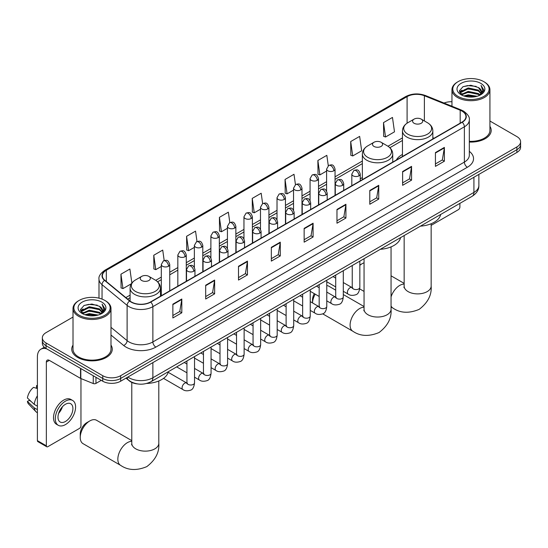 <?xml version="1.0" encoding="UTF-8"?>
<svg xmlns="http://www.w3.org/2000/svg" width="548" height="548" viewBox="0 0 548 548"><rect width="100%" height="100%" fill="white"/><g stroke="black" fill="none" stroke-linecap="round" stroke-linejoin="round"><path stroke-width="0.82" d="M362.358 177.593A22.365 12.912 0 0 0 360.255 178.881M402.458 154.44A22.365 12.912 0 0 0 396.32 160.037M137.384 383.915A12.659 7.309 180 0 1 129.376 380.922L125.992 378.127M73.014 317.066L46.053 332.636A12.659 7.309 0 0 0 42.347 337.801L42.347 343.315A12.659 7.309 0 0 0 46.053 348.48L102.743 381.216A12.659 7.309 0 0 0 120.649 381.216L516.894 152.447A12.659 7.309 0 0 0 520.6 147.275L520.6 144.521A12.659 7.309 0 0 1 516.894 149.686A12.659 7.309 0 0 0 520.6 144.521L520.6 141.761A12.659 7.309 0 0 0 516.894 136.596L489.933 121.026M42.347 337.801A12.659 7.309 0 0 0 46.053 342.973L102.743 375.702A12.659 7.309 0 0 0 120.649 375.702L120.649 378.456L516.894 149.686L120.649 378.456A12.659 7.309 0 0 1 102.743 378.456A12.659 7.309 0 0 0 120.649 378.456L120.649 381.216M46.053 342.973L46.053 345.726L102.743 378.456L46.053 345.726A12.659 7.309 0 0 1 42.347 340.561A12.659 7.309 0 0 0 46.053 345.726L46.053 348.48M73.014 345.103A20.255 11.693 0 0 0 71.747 349.172A20.255 11.693 0 0 0 77.679 357.44A20.255 11.693 0 0 0 99.757 359.974A20.255 11.693 0 0 0 112.258 349.172A20.255 11.693 0 0 0 110.991 345.103A20.255 11.693 0 0 1 112.258 349.172A20.255 11.693 0 0 1 99.757 359.974A20.255 11.693 0 0 1 77.679 357.44A20.255 11.693 0 0 1 71.747 349.172A20.255 11.693 0 0 1 73.014 345.103M461.991 111.1A13.501 7.795 180 0 1 465.944 116.614A13.501 7.795 180 0 1 461.991 122.122L150.488 301.969A13.501 7.795 180 0 1 129.876 300.927L104.805 280.261A13.501 7.795 180 0 1 102.366 275.788A13.501 7.795 180 0 1 106.319 270.274L407.096 96.626A13.501 7.795 180 0 1 424.385 95.749L460.19 110.223A13.501 7.795 180 0 1 461.991 111.1M462.231 110.963A13.844 7.994 0 0 0 460.382 110.066L424.584 95.592A13.844 7.994 0 0 0 406.856 96.489L106.079 270.137A13.844 7.994 0 0 0 104.531 280.371L129.602 301.044A13.844 7.994 0 0 0 150.721 302.106L462.231 122.259A13.844 7.994 0 0 0 462.231 110.963M172.867 304.174L172.867 317.956L181.813 312.792L181.813 299.009L172.867 304.174M172.867 315.511L179.758 311.531L181.778 299.468A3.377 1.952 -120 0 0 181.813 299.009M179.696 311.565L181.813 312.792M205.685 285.227L205.685 299.009L214.638 293.838L214.638 280.055L205.685 285.227M205.685 296.564L212.576 292.584L214.597 280.514A3.377 1.952 -120 0 0 214.638 280.055M212.521 292.618L214.638 293.838M238.503 266.28L238.503 280.055L247.456 274.891L247.456 261.108L238.503 266.28M238.503 277.61L245.401 273.63L247.422 261.567A3.377 1.952 -120 0 0 247.456 261.108M245.34 273.671L247.456 274.891M271.329 247.326L271.329 261.108L280.281 255.943L280.281 242.161L271.329 247.326M271.329 258.663L278.22 254.683L280.24 242.62A3.377 1.952 -120 0 0 280.281 242.161M278.165 254.717L280.281 255.943M435.434 152.584L435.434 166.366L444.387 161.194L444.387 147.412L435.434 152.584M435.434 163.921L442.332 159.934L444.353 147.871A3.377 1.952 -120 0 0 444.387 147.412M442.27 159.975L444.387 161.194M402.616 171.531L402.616 185.313L411.562 180.141L411.562 166.359L402.616 171.531M402.616 182.868L409.507 178.888L411.527 166.818A3.377 1.952 -120 0 0 411.562 166.359M409.445 178.922L411.562 180.141M369.79 190.478L369.79 204.26L378.743 199.095L378.743 185.313L369.79 190.478M369.79 201.815L376.688 197.835L378.709 185.772A3.377 1.952 -120 0 0 378.743 185.313M376.627 197.869L378.743 199.095M336.972 209.432L336.972 223.207L345.925 218.042L345.925 204.26L336.972 209.432M336.972 220.769L343.863 216.782L345.884 204.719A3.377 1.952 -120 0 0 345.925 204.26M343.802 216.823L345.925 218.042M304.147 228.379L304.147 242.161L313.1 236.989L313.1 223.207L304.147 228.379M304.147 239.716L311.045 235.736L313.066 223.666A3.377 1.952 -120 0 0 313.1 223.207M310.983 235.77L313.1 236.989M469.321 142.048A20.255 11.693 0 0 0 491.2 130.397A20.255 11.693 0 0 0 489.933 126.321A20.255 11.693 0 0 1 491.2 130.397A20.255 11.693 0 0 1 469.321 142.048M120.649 375.702L516.894 146.933A12.659 7.309 0 0 0 520.6 141.761M451.956 101.736A12.659 7.309 0 0 0 444.01 103.038M196.999 241.524L195.54 231.133L186.587 236.304L186.731 249.998M164.181 260.519L162.722 250.087L153.769 255.252L153.913 268.952M131.869 283.063L129.897 269.034L120.944 274.199L121.087 287.899M295.454 184.635L294.002 174.285L285.056 179.456L285.2 193.149M328.279 165.715L326.827 155.337L317.874 160.502L318.018 174.202M350.699 141.555L352.72 155.954L361.666 150.789L359.646 136.39L350.699 141.555L350.843 155.255M383.518 122.608L385.539 137.007L394.492 131.835L392.471 117.436L383.518 122.608L383.662 136.308M229.818 222.543L228.358 212.186L219.412 217.351L219.556 231.051M262.636 203.582L261.184 193.239L252.231 198.403L252.375 212.103M252.231 198.403L254.251 212.802L260.485 209.206M254.251 212.802L252.231 212.049M285.056 179.456L287.077 193.855L293.543 190.122M287.077 193.855L285.056 193.101M317.874 160.502L319.895 174.908L326.601 171.031M319.895 174.908L317.874 174.148M352.72 155.954L350.699 155.2M385.539 137.007L383.518 136.253M219.412 217.351L221.433 231.756L227.427 228.29M221.433 231.756L219.412 230.996M186.587 236.304L188.608 250.703L194.362 247.381M188.608 250.703L186.587 249.95M153.769 255.252L155.79 269.65L161.304 266.465M155.79 269.65L153.769 268.897M120.944 274.199L122.964 288.597L131.41 283.727M122.964 288.597L120.944 287.844M431.153 225.372L458.409 209.637A2.11 1.219 120 0 0 459.902 207.055L459.902 203.363M458.114 96.455A18.146 10.474 0 0 0 483.774 96.455A18.146 10.474 0 0 0 483.774 81.638L484.37 81.988A18.988 10.96 0 0 1 489.933 89.735A18.988 10.96 0 0 1 478.212 99.866A18.988 10.96 0 0 1 457.518 97.489A18.988 10.96 0 0 1 451.956 89.735A18.988 10.96 0 0 1 457.518 81.988L458.114 81.638A18.146 10.474 0 0 0 458.114 96.455M469.321 141.316A18.988 10.96 0 0 0 489.933 130.397L489.933 89.735M463.834 95.962L468.211 94.838L477.089 96.263M465.088 96.345L468.211 95.701L475.794 96.585M461.115 94.544L468.211 91.393L478.404 93.544L480.041 94.907M461.539 94.914L468.211 92.256L478.404 94.407L479.589 95.311M460.519 93.968L460.752 91.68L468.211 87.947L478.404 90.098L481.192 93.263M460.423 93.55L460.752 92.544L468.211 88.81L478.404 90.961L480.993 93.674M479.479 95.4A10.549 6.09 0 0 0 481.493 91.824A10.549 6.09 0 0 0 478.404 87.516L481.487 92.03M480.788 83.365A13.926 8.042 0 0 0 461.128 83.344A13.926 8.042 0 0 0 461.032 94.701A13.926 8.042 0 0 0 461.094 94.736A13.926 8.042 0 0 0 480.849 94.701A13.926 8.042 0 0 0 480.788 83.365M478.404 87.516L470.821 85.255L463.033 86.687L459.423 90.769L461.82 95.119M480.343 94.982L483.706 90.708L483.774 89.947L481.034 85.372L482.761 90.495L479.589 95.352M484.37 81.988L483.774 81.638A18.146 10.474 0 0 0 458.114 81.638M481.034 85.372L483.774 90.119M462.855 86.776L467.622 85.598L476.164 86.365M459.56 92.317L461.115 91.098M464.54 89.639L467.622 89.043L475.863 89.721M464.54 93.085L467.622 92.489L475.863 93.167M465.177 96.366L467.622 95.934L475.78 96.585M459.471 91.982L462.026 90.167M460.827 94.297L462.026 93.612M364.05 262.821A13.501 7.795 120 0 0 362.153 263.698L359.837 265.033L362.153 263.698A13.501 7.795 120 0 0 359.837 265.362M414.069 123.259A5.062 2.925 0 0 0 421.234 123.259A5.062 2.925 0 0 0 421.234 119.128L427.522 122.759A13.953 8.056 0 0 1 427.522 134.15A13.953 8.056 0 0 1 407.787 134.15A13.953 8.056 0 0 1 407.787 122.759C404.349 124.8 402.575 127.506 402.458 130.89A15.193 8.768 0 0 0 406.911 137.089A15.193 8.768 0 0 0 423.467 138.993A15.193 8.768 0 0 0 432.845 130.89C432.728 127.506 430.954 124.8 427.522 122.759L421.234 119.128A5.062 2.925 0 0 0 414.069 119.128A5.062 2.925 0 0 0 414.069 123.259M420.439 226.146A23.208 13.399 0 0 0 440.695 214.453M315.196 294.16A13.501 7.795 120 0 0 312.511 302.934L312.504 299.941A9.282 5.357 -60 0 1 314.319 293.66M373.969 146.412A5.062 2.925 0 0 0 381.127 146.412A5.062 2.925 0 0 0 381.134 142.281L387.415 145.912A13.953 8.056 0 0 1 387.415 157.303A13.953 8.056 0 0 1 367.681 157.303A13.953 8.056 0 0 1 367.681 145.912C364.249 147.953 362.475 150.659 362.358 154.043A15.193 8.768 0 0 0 366.811 160.242A15.193 8.768 0 0 0 383.36 162.146A15.193 8.768 0 0 0 392.738 154.043C392.628 150.659 390.854 147.953 387.415 145.912L381.134 142.281A5.062 2.925 0 0 0 373.969 142.281A5.062 2.925 0 0 0 373.969 146.412M380.339 249.292A23.208 13.399 0 0 0 400.588 237.606M335.712 290.166L328.8 286.179A13.501 7.795 120 0 0 326.772 285.563M80.248 437.475L80.248 434.03A9.282 5.357 -60 0 1 86.81 422.666L89.797 420.939A13.501 7.795 120 0 0 80.248 437.475A13.501 7.795 120 0 0 83.043 443.661L120.642 465.362A13.501 7.795 -60 0 1 118.567 454.545A13.501 7.795 -60 0 1 127.389 442.647A13.501 7.795 -60 0 1 131.787 441.346M141.713 280.508A5.062 2.925 0 0 0 148.871 280.508A5.062 2.925 0 0 0 148.871 276.37L155.159 280.001A13.953 8.056 0 0 1 155.159 291.392A13.953 8.056 0 0 1 135.424 291.392A13.953 8.056 0 0 1 135.424 280.001C131.986 282.042 130.212 284.755 130.102 288.132A15.193 8.768 0 0 0 134.555 294.338A15.193 8.768 0 0 0 151.104 296.235A15.193 8.768 0 0 0 160.482 288.132C160.372 284.755 158.598 282.042 155.159 280.001L148.871 276.37A5.062 2.925 0 0 0 141.713 276.37A5.062 2.925 0 0 0 141.713 280.508M146.624 383.463A23.208 13.399 0 0 0 168.332 371.695M131.787 440.619L96.544 420.268A13.501 7.795 120 0 0 89.797 420.939L86.81 422.666M95.955 377.291L95.955 383.408L101.25 380.353M46.683 348.843A16.878 9.748 -120 0 0 40.895 349.199A16.878 9.748 -120 0 0 37.401 356.926L37.401 440.647L46.354 445.812L46.354 362.091A4.22 2.439 60 0 1 47.224 360.159A4.22 2.439 60 0 1 49.334 360.372L80.535 378.38L80.535 368.393M46.354 445.812A2.11 1.219 120 0 0 46.785 446.778L37.839 441.613A2.11 1.219 -60 0 1 37.401 440.647M46.785 446.778A2.11 1.219 120 0 0 47.84 446.675L79.474 428.413A2.11 1.219 120 0 0 80.96 425.83L80.96 378.579M95.955 383.408A2.11 1.219 180 0 1 93.256 383.545L80.816 378.517A2.11 1.219 180 0 1 80.535 378.38M65.445 421.487A10.549 6.09 120 0 0 72.336 412.192A10.549 6.09 120 0 0 70.719 403.739A10.549 6.09 120 0 0 65.445 404.266A10.549 6.09 120 0 0 58.554 413.562A10.549 6.09 120 0 0 60.17 422.015A10.549 6.09 120 0 0 65.445 421.487M58.629 413.315A10.549 6.09 120 0 0 62.417 406.753M37.401 385.922L36.504 385.655L36.504 387.772L37.401 388.292M72.624 400.451L70.829 399.417A14.344 8.282 120 0 0 63.657 400.129A14.344 8.282 120 0 0 54.286 412.774A14.344 8.282 120 0 0 56.485 424.268L58.273 425.303A14.344 8.282 120 0 0 65.445 424.59A14.344 8.282 120 0 0 74.823 411.945A14.344 8.282 120 0 0 72.624 400.451A14.344 8.282 120 0 0 65.445 401.163A14.344 8.282 120 0 0 56.074 413.809A14.344 8.282 120 0 0 58.273 425.303M37.401 395.786A13.926 8.042 120 0 0 34.229 404.369L27.4 397.978A10.974 6.336 120 0 1 33.524 387.374L37.401 388.553M37.401 406.198L34.229 404.369M31.092 401.437L29.236 400.362L27.4 401.424L34.229 407.815L37.401 409.644M34.229 407.815A13.926 8.042 120 0 0 35.949 411.706A13.926 8.042 120 0 0 37.004 412.534L37.401 412.76M37.401 385.402A10.974 6.336 120 0 0 36.504 385.655M27.4 401.424A10.974 6.336 120 0 0 28.695 404.157L35.949 411.706M79.172 315.237A18.146 10.474 0 0 0 104.832 315.237A18.146 10.474 0 0 0 104.832 300.42L105.428 300.763A18.988 10.96 0 0 1 110.991 308.517A18.988 10.96 0 0 1 99.27 318.641A18.988 10.96 0 0 1 78.576 316.271A18.988 10.96 0 0 1 73.014 308.517A18.988 10.96 0 0 1 78.576 300.763L79.172 300.42A18.146 10.474 0 0 0 79.172 315.237M73.014 308.517L73.014 349.172A18.988 10.96 0 0 0 78.576 356.926A18.988 10.96 0 0 0 99.27 359.303A18.988 10.96 0 0 0 110.991 349.172L110.991 308.517M84.892 314.737L89.276 313.62L98.147 315.038M86.146 315.121L89.276 314.477L96.852 315.36M82.159 313.333L89.276 310.175L99.462 312.326L101.099 313.682M82.597 313.689L89.276 311.031L99.462 313.182L100.647 314.093M81.577 312.744L81.816 310.463L89.276 306.729L99.462 308.88L102.25 312.045M81.488 312.326L81.816 311.319L89.276 307.586L99.462 309.736L102.051 312.456M100.537 314.175A10.549 6.09 0 0 0 102.551 310.6A10.549 6.09 0 0 0 99.462 306.291L102.544 310.812M101.853 302.14A13.926 8.042 0 0 0 82.186 302.126A13.926 8.042 0 0 0 82.097 313.477A13.926 8.042 0 0 0 82.159 313.511A13.926 8.042 0 0 0 101.907 313.477A13.926 8.042 0 0 0 101.853 302.14M99.462 306.291L91.879 304.03L84.097 305.462L80.481 309.545L82.878 313.894M101.407 313.757L104.771 309.49L104.832 308.723L102.099 304.147L103.825 309.278L100.654 314.127M105.428 300.763L104.832 300.42A18.146 10.474 0 0 0 79.172 300.42M102.099 304.147L104.832 308.894M83.913 305.551L88.68 304.38L97.229 305.14M80.618 311.1L82.179 309.873M85.604 308.421L88.68 307.825L96.921 308.497M85.604 311.867L88.68 311.271L96.921 311.942M86.235 315.141L88.68 314.716L96.838 315.367M80.529 310.757L83.084 308.942M81.892 313.072L83.084 312.387M127.869 377.045A16.878 9.748 0 0 0 128.999 377.771A16.878 9.748 0 0 0 152.871 377.771L473.924 192.41A16.878 9.748 0 0 0 478.87 185.519C478.993 189.704 476.76 193.293 472.177 196.273L151.125 381.634A8.439 4.87 60 0 0 152.871 377.771L152.871 362.612M473.924 177.251L473.924 192.41A8.439 4.87 60 0 1 472.177 196.273M127.184 377.442A8.439 5.644 129.5 0 0 128.657 380.182L126.095 378.072M516.894 152.447L516.894 146.933M102.743 381.216L102.743 375.702M469.321 151.337A21.098 12.179 180 0 1 467.362 167.256L155.858 347.103A4.22 2.439 60 0 1 152.871 341.938L464.375 162.092A16.878 9.748 0 0 0 469.321 155.2L469.321 119.916A16.878 9.748 180 0 1 464.375 126.807A4.22 2.439 -120 0 0 462.231 122.259M155.858 347.103A21.098 12.179 180 0 1 126.019 347.103A21.098 12.179 180 0 1 123.656 345.48L110.991 335.04M129.602 301.044A4.22 2.822 129.5 0 0 127.109 305.352L127.109 340.637A16.878 9.748 0 0 0 128.999 341.938A16.878 9.748 0 0 0 152.871 341.938L152.871 306.654A16.878 9.748 180 0 1 127.109 305.352L102.044 284.686A16.878 9.748 180 0 1 98.989 279.096L98.989 298.16M469.321 119.916C469.883 117.286 467.944 114.34 463.505 111.093L461.286 110.018A4.22 1.973 112 0 0 460.382 110.066M461.286 110.018L425.481 95.544C418.494 93.071 411.863 93.434 405.582 96.626A4.22 2.439 60 0 1 406.856 96.489M106.079 270.137A4.22 2.439 -120 0 0 104.805 270.274C100.428 273.425 98.489 276.363 98.989 279.096M104.531 280.371A4.22 2.822 129.5 0 0 102.044 284.686L102.044 299.098M425.481 95.544A4.22 1.973 112 0 0 424.584 95.592M150.721 302.106A4.22 2.439 60 0 1 152.871 306.654L464.375 126.807L464.375 162.092A4.22 2.439 60 0 0 467.362 167.256M110.991 327.348L127.109 340.637A4.22 2.822 -50.5 0 1 123.656 345.48M106.319 270.274L106.319 281.508M460.19 110.223L460.19 123.163M424.385 95.749L424.385 120.95M434.057 138.254L432.845 137.76M407.096 96.626L407.096 123.184M402.458 137.891L387.977 146.248M362.358 161.043L335.047 176.812M326.601 181.683L318.511 186.354M310.072 191.225L301.982 195.896M293.543 200.774L285.453 205.445M277.014 210.316L268.924 214.987M260.485 219.858L252.395 224.529M243.956 229.4L235.866 234.071M227.427 238.949L219.33 243.613M210.891 248.491L202.801 253.162M194.362 258.033L186.272 262.704M177.833 267.575L169.743 272.246M161.304 277.117L155.721 280.343M130.102 295.132L125.835 297.598M304.147 228.817L313.066 223.666M336.972 209.863L345.884 204.719M369.79 190.916L378.709 185.772M402.616 171.969L411.527 166.818M435.434 153.015L444.353 147.871M271.329 247.764L280.24 242.62M238.503 266.712L247.422 261.567M205.685 285.666L214.597 280.514M172.867 304.613L181.778 299.468M431.153 223.742L431.153 286.09A13.501 7.795 180 0 1 427.2 291.605A13.501 7.795 180 0 1 408.102 291.605A13.501 7.795 180 0 1 404.15 286.09L403.972 287.679M391.053 296.893A13.501 7.795 -60 0 1 399.752 285.398A13.501 7.795 -60 0 1 404.15 284.104M431.153 286.09C431.851 294.968 427.851 302.729 419.158 309.373C409.061 313.579 400.341 313.161 392.998 308.12A13.501 7.795 -60 0 1 391.053 305.996M391.053 246.895L391.053 309.243A13.501 7.795 180 0 1 387.1 314.758A13.501 7.795 180 0 1 368.003 314.758A13.501 7.795 180 0 1 364.05 309.243L363.872 310.832M391.053 309.243C391.752 318.121 387.751 325.882 379.058 332.526C368.962 336.732 360.242 336.314 352.898 331.273A13.501 7.795 -60 0 1 350.823 320.45A13.501 7.795 -60 0 1 359.646 308.551A13.501 7.795 -60 0 1 364.05 307.25M158.797 380.983L158.797 443.332A13.501 7.795 180 0 1 154.844 448.846A13.501 7.795 180 0 1 135.746 448.846A13.501 7.795 180 0 1 131.787 443.332L131.616 444.928M359.022 175.819A4.22 2.439 0 0 0 360.255 174.1C358.543 168.681 356.878 169.764 353.926 170.442A4.22 2.439 60 0 1 356.036 170.654A4.22 2.439 -120 0 1 359.022 175.819A4.22 2.439 0 0 1 353.056 175.819A4.22 2.439 0 0 1 351.816 174.1L353.926 170.442M343.301 291.303L348.172 294.118A3.795 2.192 -60 0 1 347.59 291.07A3.795 2.192 -60 0 1 350.069 287.727A3.795 2.192 -60 0 1 350.241 287.632A3.795 2.192 -60 0 1 351.967 287.536L343.301 282.535M352.46 287.919L352.117 288.2L352.241 287.378A3.795 2.192 -0 0 0 353.35 288.933A3.795 2.192 -0 0 0 358.55 289.029A3.795 2.192 -0 0 0 359.837 287.378C359.317 291.789 357.947 294.255 355.734 294.769C352.563 295.735 350.042 295.516 348.172 294.118M342.493 185.361A4.22 2.439 0 0 0 343.726 183.642C342.014 178.23 340.349 179.306 337.397 179.984A4.22 2.439 60 0 1 339.507 180.196A4.22 2.439 -120 0 1 342.493 185.361A4.22 2.439 0 0 1 336.52 185.361A4.22 2.439 0 0 1 335.287 183.642L337.397 179.984M326.772 300.852L331.643 303.661A3.795 2.192 -60 0 1 331.061 300.612A3.795 2.192 -60 0 1 333.54 297.269A3.795 2.192 -60 0 1 333.711 297.18A3.795 2.192 -60 0 1 335.438 297.078L326.772 292.077M335.924 297.461L335.588 297.742L335.712 296.927A3.795 2.192 -0 0 0 336.821 298.475A3.795 2.192 -0 0 0 342.021 298.571A3.795 2.192 -0 0 0 343.301 296.927C342.781 301.332 341.418 303.798 339.205 304.311C336.034 305.277 333.513 305.058 331.643 303.661M325.957 194.91A4.22 2.439 0 0 0 327.197 193.184C325.485 187.772 323.82 188.848 320.868 189.533A4.22 2.439 60 0 1 322.978 189.738A4.22 2.439 -120 0 1 325.957 194.91A4.22 2.439 0 0 1 319.991 194.91A4.22 2.439 0 0 1 318.758 193.184L320.868 189.533M310.243 310.394L315.114 313.203A3.795 2.192 -60 0 1 314.531 310.161A3.795 2.192 -60 0 1 317.011 306.812A3.795 2.192 -60 0 1 317.176 306.722A3.795 2.192 -60 0 1 318.909 306.627L310.243 301.619M319.395 307.01L319.059 307.291L319.176 306.469A3.795 2.192 -0 0 0 320.292 308.017A3.795 2.192 -0 0 0 325.491 308.113A3.795 2.192 -0 0 0 326.772 306.469C326.252 310.88 324.889 313.34 322.676 313.86C319.505 314.826 316.984 314.607 315.114 313.203M309.428 204.452A4.22 2.439 0 0 0 310.668 202.726C308.956 197.314 307.291 198.39 304.339 199.075A4.22 2.439 60 0 1 306.448 199.28A4.22 2.439 -120 0 1 309.428 204.452A4.22 2.439 0 0 1 303.462 204.452A4.22 2.439 0 0 1 302.229 202.726L304.339 199.075M293.714 319.936L298.578 322.745A3.795 2.192 -60 0 1 297.996 319.703A3.795 2.192 -60 0 1 300.482 316.354A3.795 2.192 -60 0 1 300.647 316.264A3.795 2.192 -60 0 1 302.38 316.169L293.714 311.168M302.866 316.552L302.53 316.833L302.647 316.011A3.795 2.192 -0 0 0 303.763 317.559A3.795 2.192 -0 0 0 308.956 317.655A3.795 2.192 -0 0 0 310.243 316.011C309.723 320.422 308.36 322.882 306.147 323.402C302.976 324.368 300.455 324.149 298.578 322.745M292.899 213.994A4.22 2.439 0 0 0 294.139 212.268C292.427 206.856 290.762 207.939 287.81 208.617A4.22 2.439 60 0 1 289.919 208.822A4.22 2.439 -120 0 1 292.899 213.994A4.22 2.439 0 0 1 286.933 213.994A4.22 2.439 0 0 1 285.7 212.268L287.81 208.617M277.185 329.478L282.049 332.287A3.795 2.192 -60 0 1 281.466 329.245A3.795 2.192 -60 0 1 283.946 325.902A3.795 2.192 -60 0 1 284.117 325.807A3.795 2.192 -60 0 1 285.851 325.711L277.185 320.71M286.337 326.094L285.994 326.375L286.118 325.553A3.795 2.192 -0 0 0 287.234 327.108A3.795 2.192 -0 0 0 292.427 327.197A3.795 2.192 -0 0 0 293.714 325.553C293.194 329.965 291.831 332.431 289.618 332.944C286.446 333.91 283.919 333.691 282.049 332.287M276.37 223.536A4.22 2.439 0 0 0 277.603 221.817C275.891 216.405 274.226 217.481 271.274 218.159A4.22 2.439 60 0 1 273.384 218.371A4.22 2.439 -120 0 1 276.37 223.536A4.22 2.439 0 0 1 270.404 223.536A4.22 2.439 0 0 1 269.164 221.817L271.274 218.159M260.656 339.027L265.52 341.836A3.795 2.192 -60 0 1 264.937 338.787A3.795 2.192 -60 0 1 267.417 335.445A3.795 2.192 -60 0 1 267.588 335.355A3.795 2.192 -60 0 1 269.315 335.253L260.656 330.252M269.808 335.636L269.465 335.917L269.589 335.102A3.795 2.192 -0 0 0 270.698 336.65A3.795 2.192 -0 0 0 275.897 336.746A3.795 2.192 -0 0 0 277.185 335.102C276.665 339.507 275.295 341.973 273.089 342.486C269.911 343.452 267.39 343.233 265.52 341.836M259.841 233.078A4.22 2.439 0 0 0 261.074 231.359C259.362 225.947 257.697 227.023 254.745 227.701A4.22 2.439 60 0 1 256.854 227.913A4.22 2.439 -120 0 1 259.841 233.078A4.22 2.439 0 0 1 253.875 233.078A4.22 2.439 0 0 1 252.635 231.359L254.745 227.701M244.127 348.569L248.991 351.378A3.795 2.192 -60 0 1 248.408 348.336A3.795 2.192 -60 0 1 250.888 344.987A3.795 2.192 -60 0 1 251.059 344.898A3.795 2.192 -60 0 1 252.786 344.802L244.127 339.794M253.279 345.178L252.936 345.459L253.06 344.644A3.795 2.192 -0 0 0 254.169 346.192A3.795 2.192 -0 0 0 259.368 346.288A3.795 2.192 -0 0 0 260.656 344.644C260.136 349.055 258.766 351.515 256.56 352.035C253.382 352.994 250.861 352.782 248.991 351.378M243.312 242.627A4.22 2.439 0 0 0 244.545 240.901C242.833 235.489 241.168 236.565 238.216 237.25A4.22 2.439 60 0 1 240.325 237.455A4.22 2.439 -120 0 1 243.312 242.627A4.22 2.439 0 0 1 237.346 242.627A4.22 2.439 0 0 1 236.106 240.901L238.216 237.25M227.591 358.111L232.462 360.92A3.795 2.192 -60 0 1 231.879 357.878A3.795 2.192 -60 0 1 234.359 354.529A3.795 2.192 -60 0 1 234.53 354.44A3.795 2.192 -60 0 1 236.257 354.344L227.591 349.343M236.75 354.727L236.407 355.008L236.531 354.186A3.795 2.192 -0 0 0 237.64 355.734A3.795 2.192 -0 0 0 242.839 355.83A3.795 2.192 -0 0 0 244.127 354.186C243.607 358.598 242.237 361.057 240.024 361.577C236.852 362.543 234.332 362.324 232.462 360.92M226.783 252.169A4.22 2.439 0 0 0 228.016 250.443C226.303 245.031 224.639 246.114 221.687 246.792A4.22 2.439 60 0 1 223.796 246.997A4.22 2.439 -120 0 1 226.783 252.169A4.22 2.439 0 0 1 220.81 252.169A4.22 2.439 0 0 1 219.577 250.443L221.687 246.792M211.062 367.653L215.933 370.462A3.795 2.192 -60 0 1 215.35 367.42A3.795 2.192 -60 0 1 217.83 364.071A3.795 2.192 -60 0 1 217.994 363.982A3.795 2.192 -60 0 1 219.727 363.886L211.062 358.885M220.214 364.269L219.878 364.55L220.001 363.728A3.795 2.192 -0 0 0 221.111 365.283A3.795 2.192 -0 0 0 226.31 365.372A3.795 2.192 -0 0 0 227.591 363.728C227.071 368.14 225.708 370.606 223.495 371.119C220.323 372.085 217.803 371.866 215.933 370.462M210.247 261.711A4.22 2.439 0 0 0 211.487 259.992C209.774 254.573 208.11 255.656 205.158 256.334A4.22 2.439 60 0 1 207.267 256.546A4.22 2.439 -120 0 1 210.247 261.711A4.22 2.439 0 0 1 204.281 261.711A4.22 2.439 0 0 1 203.048 259.992L205.158 256.334M194.533 377.195L199.397 380.011A3.795 2.192 -60 0 1 198.814 376.962A3.795 2.192 -60 0 1 201.301 373.62A3.795 2.192 -60 0 1 201.465 373.524A3.795 2.192 -60 0 1 203.198 373.428L194.533 368.427M203.685 373.811L203.349 374.092L203.466 373.27A3.795 2.192 -0 0 0 204.582 374.825A3.795 2.192 -0 0 0 209.774 374.921A3.795 2.192 -0 0 0 211.062 373.27C210.542 377.682 209.178 380.148 206.966 380.661C203.794 381.627 201.274 381.408 199.397 380.011M193.718 271.253A4.22 2.439 0 0 0 194.958 269.534C193.245 264.122 191.581 265.198 188.628 265.876A4.22 2.439 60 0 1 190.738 266.088A4.22 2.439 -120 0 1 193.718 271.253A4.22 2.439 0 0 1 187.752 271.253A4.22 2.439 0 0 1 186.519 269.534L188.628 265.876M163.523 378.38L182.868 389.553A3.795 2.192 -60 0 1 182.285 386.504A3.795 2.192 -60 0 1 184.772 383.162A3.795 2.192 -60 0 1 184.936 383.073A3.795 2.192 -60 0 1 186.669 382.97L168.181 372.298M187.156 383.353L186.813 383.634L186.936 382.819A3.795 2.192 -0 0 0 188.053 384.367A3.795 2.192 -0 0 0 193.245 384.463A3.795 2.192 -0 0 0 194.533 382.819C194.013 387.224 192.649 389.69 190.437 390.203C187.265 391.169 184.738 390.95 182.868 389.553M333.807 170.805A4.22 2.439 0 0 0 335.047 169.085C333.335 163.674 331.67 164.749 328.711 165.428A4.22 2.439 60 0 1 330.828 165.64A4.22 2.439 -120 0 1 333.807 170.805A4.22 2.439 0 0 1 327.841 170.805A4.22 2.439 0 0 1 326.601 169.085L328.711 165.428M317.278 180.347A4.22 2.439 0 0 0 318.511 178.627C316.799 173.216 315.134 174.291 312.182 174.976A4.22 2.439 60 0 1 314.292 175.182A4.22 2.439 -120 0 1 317.278 180.347A4.22 2.439 0 0 1 311.312 180.347A4.22 2.439 0 0 1 310.072 178.627L312.182 174.976M300.749 189.896A4.22 2.439 0 0 0 301.982 188.169C300.27 182.758 298.605 183.833 295.653 184.518A4.22 2.439 60 0 1 297.763 184.724A4.22 2.439 -120 0 1 300.749 189.896A4.22 2.439 0 0 1 294.783 189.896A4.22 2.439 0 0 1 293.543 188.169L295.653 184.518M284.22 199.438A4.22 2.439 0 0 0 285.453 197.712C283.741 192.3 282.076 193.382 279.124 194.061A4.22 2.439 60 0 1 281.234 194.266A4.22 2.439 -120 0 1 284.22 199.438A4.22 2.439 0 0 1 278.247 199.438A4.22 2.439 0 0 1 277.014 197.712L279.124 194.061M267.684 208.98A4.22 2.439 0 0 0 268.924 207.26C267.212 201.842 265.547 202.924 262.595 203.603A4.22 2.439 60 0 1 264.705 203.815A4.22 2.439 -120 0 1 267.684 208.98A4.22 2.439 0 0 1 261.718 208.98A4.22 2.439 0 0 1 260.485 207.26L262.595 203.603M251.155 218.522A4.22 2.439 0 0 0 252.395 216.803C250.683 211.391 249.018 212.466 246.066 213.145A4.22 2.439 60 0 1 248.176 213.357A4.22 2.439 -120 0 1 251.155 218.522A4.22 2.439 0 0 1 245.189 218.522A4.22 2.439 0 0 1 243.956 216.803L246.066 213.145M234.626 228.071A4.22 2.439 0 0 0 235.866 226.345C234.154 220.933 232.489 222.009 229.537 222.694A4.22 2.439 60 0 1 231.646 222.899A4.22 2.439 -120 0 1 234.626 228.071A4.22 2.439 0 0 1 228.66 228.071A4.22 2.439 0 0 1 227.427 226.345L229.537 222.694M218.097 237.613A4.22 2.439 0 0 0 219.33 235.887C217.618 230.475 215.953 231.557 213.001 232.236A4.22 2.439 60 0 1 215.111 232.441A4.22 2.439 -120 0 1 218.097 237.613A4.22 2.439 0 0 1 212.131 237.613A4.22 2.439 0 0 1 210.891 235.887L213.001 232.236M201.568 247.155A4.22 2.439 0 0 0 202.801 245.436C201.089 240.017 199.424 241.099 196.472 241.778A4.22 2.439 60 0 1 198.582 241.99A4.22 2.439 -120 0 1 201.568 247.155A4.22 2.439 0 0 1 195.602 247.155A4.22 2.439 0 0 1 194.362 245.436L196.472 241.778M185.039 256.697A4.22 2.439 0 0 0 186.272 254.978C184.56 249.566 182.895 250.642 179.943 251.32A4.22 2.439 60 0 1 182.052 251.532A4.22 2.439 -120 0 1 185.039 256.697A4.22 2.439 0 0 1 179.073 256.697A4.22 2.439 0 0 1 177.833 254.978L179.943 251.32M168.51 266.239A4.22 2.439 0 0 0 169.743 264.52C168.031 259.108 166.366 260.184 163.414 260.862A4.22 2.439 60 0 1 165.523 261.074A4.22 2.439 -120 0 1 168.51 266.239A4.22 2.439 0 0 1 162.537 266.239A4.22 2.439 0 0 1 161.304 264.52L163.414 260.862M46.354 362.091L49.334 360.372M80.816 368.551L80.816 378.517M93.256 383.545L93.256 375.736M151.125 381.634C144.329 385.045 137.541 385.045 130.753 381.634L128.657 380.182M478.87 185.519L478.87 174.394M405.582 96.626L104.805 270.274M402.458 140.459L389.868 147.727M362.358 163.612L335.047 179.381M326.601 184.251L318.511 188.923M310.072 193.793L301.982 198.465M293.543 203.342L285.453 208.014M277.014 212.884L268.924 217.556M260.485 222.426L252.395 227.098M243.956 231.968L235.866 236.64M227.427 241.517L219.33 246.182M210.891 251.059L202.801 255.731M194.362 260.601L186.272 265.273M177.833 270.143L169.743 274.815M161.304 279.686L157.612 281.823M130.102 297.701L127.67 299.105M460.395 93.818L460.395 93.119M451.956 106.25L451.956 89.735M392.998 308.12L391.053 306.996M364.05 291.406L359.728 288.912M432.845 138.952L432.845 130.89M402.458 156.495L402.458 130.89M414.069 119.128L407.787 122.759M404.15 283.371L391.053 275.815M404.15 235.551L404.15 286.09M352.898 331.273L322.71 313.846M392.738 162.105L392.738 154.043M362.358 179.648L362.358 154.043M373.969 142.281L367.681 145.912M364.05 306.524L343.301 294.55M364.05 258.704L364.05 309.243M158.797 443.332C159.495 452.216 155.495 459.978 146.802 466.622C136.705 470.828 127.985 470.41 120.642 465.362M160.482 296.194L160.482 288.132M130.102 301.112L130.102 288.132M141.713 276.37L135.424 280.001M131.787 382.415L131.787 443.332M352.741 287.844L351.967 287.536M359.837 261.136L359.837 287.378M360.255 180.861L360.255 174.1M335.712 286.919L326.772 281.761M352.241 265.52L352.241 287.378M351.816 185.731L351.816 174.1M335.712 278.151L333.033 276.603M336.212 297.386L335.438 297.078M343.301 270.678L343.301 296.927M343.726 190.403L343.726 183.642M319.176 296.461L310.243 291.303M335.712 275.062L335.712 296.927M335.287 195.273L335.287 183.642M319.176 287.693L316.504 286.152M319.683 306.928L318.909 306.627M326.772 280.22L326.772 306.469M327.197 199.945L327.197 193.184M302.647 306.01L293.714 300.852M319.176 284.604L319.176 306.469M318.758 204.822L318.758 193.184M302.647 297.235L299.975 295.694M303.147 316.47L302.38 316.169M310.243 289.762L310.243 316.011M310.668 209.494L310.668 202.726M286.118 315.552L277.185 310.394M302.647 294.153L302.647 316.011M302.229 214.364L302.229 202.726M286.118 306.784L283.446 305.236M286.618 326.019L285.851 325.711M293.714 299.311L293.714 325.553M294.139 219.036L294.139 212.268M269.589 325.094L260.656 319.936M286.118 303.695L286.118 325.553M285.7 223.906L285.7 212.268M269.589 316.326L266.917 314.778M270.089 335.561L269.315 335.253M277.185 308.853L277.185 335.102M277.603 228.578L277.603 221.817M253.06 334.636L244.127 329.478M269.589 313.237L269.589 335.102M269.164 233.448L269.164 221.817M253.06 325.868L250.388 324.327M253.56 345.103L252.786 344.802M260.656 318.395L260.656 344.644M261.074 238.12L261.074 231.359M236.531 344.185L227.591 339.027M253.06 322.779L253.06 344.644M252.635 242.99L252.635 231.359M236.531 335.41L233.852 333.869M237.031 354.645L236.257 354.344M244.127 327.937L244.127 354.186M244.545 247.662L244.545 240.901M220.001 353.727L211.062 348.569M236.531 332.321L236.531 354.186M236.106 252.539L236.106 240.901M220.001 344.952L217.323 343.411M220.501 364.187L219.727 363.886M227.591 337.479L227.591 363.728M228.016 257.211L228.016 250.443M203.466 363.269L194.533 358.111M220.001 341.87L220.001 363.728M219.577 262.081L219.577 250.443M203.466 354.501L200.794 352.953M203.966 373.736L203.198 373.428M211.062 347.028L211.062 373.27M211.487 266.753L211.487 259.992M186.936 372.811L176.668 366.886M203.466 351.412L203.466 373.27M203.048 271.623L203.048 259.992M186.936 364.043L184.265 362.495M187.437 383.278L186.669 382.97M194.533 356.57L194.533 382.819M194.958 276.295L194.958 269.534M186.936 360.954L186.936 382.819M186.519 281.165L186.519 269.534M335.047 195.417L335.047 169.085M326.601 191.026L326.601 169.085M318.511 204.959L318.511 178.627M310.072 200.575L310.072 178.627M301.982 214.501L301.982 188.169M293.543 210.117L293.543 188.169M285.453 224.05L285.453 197.712M277.014 219.659L277.014 197.712M268.924 233.592L268.924 207.26M260.485 229.201L260.485 207.26M252.395 243.134L252.395 216.803M243.956 238.743L243.956 216.803M235.866 252.676L235.866 226.345M227.427 248.292L227.427 226.345M219.33 262.218L219.33 235.887M210.891 257.834L210.891 235.887M202.801 271.767L202.801 245.436M194.362 267.376L194.362 245.436M186.272 281.309L186.272 254.978M177.833 286.179L177.833 254.978M169.743 290.851L169.743 264.52M161.304 295.721L161.304 264.52M40.895 349.199L44.313 347.226M81.453 312.6L81.453 311.901"/></g></svg>
